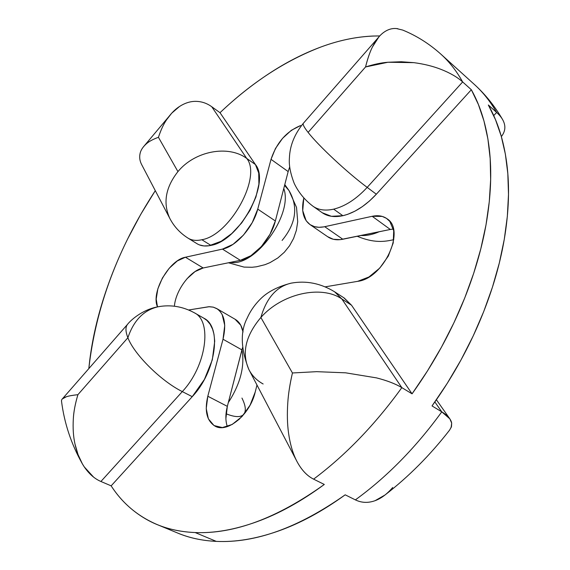 <?xml version="1.0" encoding="UTF-8"?>
<svg xmlns="http://www.w3.org/2000/svg" width="570" height="570" viewBox="0 0 570 570"><rect width="100%" height="100%" fill="white"/><g stroke="black" fill="none" stroke-linecap="round" stroke-linejoin="round"><path stroke-width="0.85" d="M241.986 349.802C244.922 366.31 240.362 383.909 228.314 402.598C240.362 383.909 244.922 366.31 241.986 349.802M226.034 413.749C234.89 417.318 240.789 417.518 243.732 414.354C240.789 417.518 234.89 417.318 226.034 413.749M93.623 477.14L84.26 466.887L82.386 463.866L78.069 454.646L74.969 443.966C73.323 436.506 72.775 428.141 73.323 418.872C73.615 412.181 75.147 404.116 77.905 394.682L127.887 337.732C125.45 331.555 125.329 327.087 127.538 324.337C125.329 327.087 125.45 331.555 127.887 337.732C134.142 354.383 161.011 381.074 182.307 391.597C206.376 366.125 212.446 321.188 194.391 312.809C212.446 321.195 206.376 366.125 182.307 391.597L192.233 396.677L111.15 485.847L100.918 481.486L182.307 391.597L192.233 396.677L111.15 485.847C120.078 499.683 131.599 510.727 145.721 518.964C159.885 527.2 176.379 531.732 195.189 532.558C181.253 531.981 168.549 529.309 157.099 524.55C137.726 516.235 122.415 503.331 111.15 485.847L100.918 481.486L182.307 391.597C161.011 381.074 134.142 354.383 127.887 337.732C133.751 320.312 143.897 309.98 158.317 306.731C143.897 309.98 133.751 320.312 127.887 337.732L77.905 394.682C75.247 403.589 73.722 411.647 73.323 418.872C72.775 428.127 73.323 436.492 74.969 443.966C76.993 453.057 80.085 460.703 84.26 466.887C89.055 473.919 94.606 478.793 100.918 481.486L100.776 481.422M263.133 383.981C256.806 380.496 252.061 375.694 248.891 369.574C241.523 353.129 245.52 335.766 260.875 317.476C266.511 297.932 276.607 286.489 291.17 283.147C276.607 286.489 266.511 297.932 260.875 317.476C281.894 293.45 321.452 284.779 341.822 298.958L334.597 291.79L341.822 298.958L351.54 305.235L412.067 393.834C430.998 367.372 446.83 339.549 459.562 310.365C472.209 281.202 481.023 252.695 486.011 224.851C490.905 197.085 491.988 171.663 489.26 148.585C486.488 125.607 480.51 105.992 471.34 89.739L376.328 194.22L367.187 187.388C356.364 199.051 345.185 206.304 333.657 209.162L342.869 215.709C354.405 212.938 365.555 205.777 376.328 194.22L369.531 200.954L362.356 206.625L354.939 211.164L347.643 214.349L342.869 215.709L331.398 216.301L322.221 212.731M211.734 106.725C206.639 103.049 201.053 101.261 194.983 101.36C189.667 101.474 184.338 103.291 178.994 106.825C174.605 109.732 170.473 114.05 166.597 119.764C163.547 124.196 160.826 130.038 158.439 137.299L177.94 171.606C194.933 150.843 228.428 144.723 246.732 158.439C228.428 144.723 194.933 150.843 177.94 171.606C165.528 187.437 162.813 203.034 169.796 218.381C174.021 226.532 180.099 233.116 188.036 238.139C191.777 240.426 196.379 240.96 201.858 239.735C196.379 240.96 191.777 240.426 188.036 238.139L197.035 243.718C200.804 246.019 205.428 246.582 210.914 245.392L201.858 239.735C230.059 235.125 262.043 176.8 246.732 158.439L211.734 106.725L220.013 112.703C251.691 82.543 285.314 60.648 320.874 47.018C303.311 53.551 286.012 62.422 268.976 73.637C251.961 84.837 235.645 97.855 220.013 112.703L255.438 164.566L246.732 158.439L211.734 106.725L220.013 112.703L255.438 164.566L246.732 158.439C262.043 176.8 230.059 235.125 201.858 239.735L210.914 245.392C239.179 240.96 270.914 182.984 255.438 164.566L258.716 173.045L258.901 184.181L255.923 197.013L250.002 210.351L241.687 222.927L231.755 233.565L221.174 241.267L209.062 245.741L203.889 245.941L199.308 244.858M289.71 166.796L288.156 171.584L271.028 159.336C276.635 142.642 286.475 131.392 300.54 125.578L301.117 126.02L300.54 125.578L291.348 130.302L282.578 138.332L275.46 148.499L271.028 159.336L257.74 209.119L271.028 159.336L288.156 171.584L289.71 166.789M88.813 368.626C95.788 307.273 117.954 247.95 155.289 190.658L140.747 214.356L127.68 238.894C117.855 258.759 109.711 278.93 103.248 299.421C96.779 319.92 92.269 340.226 89.725 360.347L88.806 368.626M176.7 532.644C188.528 537.767 201.723 540.673 216.279 541.379L195.189 532.558C214.078 533.342 234.562 529.765 256.657 521.828C278.815 513.805 301.366 501.344 324.302 484.457C277.184 518.137 234.149 534.168 195.189 532.558L216.279 541.379C235.246 542.298 255.766 538.921 277.825 531.24C299.948 523.474 322.399 511.333 345.185 494.824L355.374 499.876C387.023 476.898 415.822 447.557 441.779 411.839L432.032 405.933C450.692 379.926 466.239 352.538 478.679 323.774C491.026 295.018 499.562 266.867 504.279 239.322C508.91 211.84 509.751 186.632 506.808 163.69C503.823 140.84 497.66 121.267 488.333 104.987L496.641 112.447C490.3 101.446 482.854 92.098 474.311 84.396C482.854 92.098 490.3 101.446 496.641 112.447L493.734 115.603L496.641 112.447L488.333 104.987L495.515 119.721L501.23 136.13L505.369 154.128L507.82 173.601L508.497 194.413L507.336 216.379L504.279 239.322L499.313 262.998L492.444 287.166L483.723 311.569L473.2 335.93L460.988 359.962L447.215 383.389L432.032 405.933L441.779 411.839C415.822 447.557 387.023 476.898 355.374 499.876C361.587 502.897 368.156 503.168 375.089 500.681C368.149 503.175 361.579 502.911 355.374 499.876L345.185 494.824C298.374 527.749 255.41 543.274 216.279 541.379C202.272 540.702 189.482 537.952 177.911 533.142L157.099 524.55M225.898 418.53L227.337 406.353L242.478 347.721L241.958 349.916L223.02 339.243L224.744 325.377L222.129 314.426L219.778 311.042L217.348 308.947L213.273 307.137L209.333 306.696L188.67 309.987L208.884 306.71L213.351 307.166L216.657 308.527C224.438 313.778 226.561 324.024 223.02 339.243L207.808 396.243L223.02 339.243L241.958 349.916L227.337 406.353C225.407 414.005 225.392 420.76 227.302 426.617M216.657 308.527L235.211 319.328C239.272 321.751 241.887 325.969 243.062 331.989L240.775 325.249L235.061 319.243M186.996 278.744L195.026 271.598L203.191 267.971L240.348 260.326L250.921 255.709L261.373 246.561L269.988 234.313L275.36 220.96L288.156 171.584L275.36 220.96L257.74 209.119C253.23 227.195 236.001 246.582 222.464 249.111L233.03 244.345L243.533 235.025L252.246 222.606L257.74 209.119L275.36 220.96C271.035 238.887 253.942 257.968 240.348 260.326L222.464 249.111L185.442 257.227L222.464 249.111L240.348 260.326L203.191 267.971C190.658 270.137 175.61 290.194 174.399 306.218M327.586 236.664L333.315 239.272L340.269 239.642L390.308 229.468L372.189 216.294L382.228 216.408L386.424 218.324L389.823 221.438L393.728 230.736L393.222 242.927L388.305 256.094L379.748 268.092L368.954 276.97L357.682 281.338L325.235 286.838L357.682 281.338C383.624 278.531 406.032 230.159 387.016 218.745L387.358 219.001M343.767 297.732L351.54 305.235L412.067 393.834L401.836 387.636C375.117 424.622 345.705 455.124 313.607 479.149L324.302 484.457L313.607 479.149C307.009 475.872 301.43 469.922 296.877 461.315L296.728 461.016C292.852 453.499 290.13 444.237 288.57 433.228C287.273 424.051 287.024 413.799 287.807 402.47C288.392 393.621 289.93 383.788 292.431 372.972L260.875 317.476C245.52 335.766 241.523 353.129 248.891 369.574C240.683 348.648 240.141 331.448 247.259 317.96C250.465 310.736 255.118 304.159 261.217 298.245C268.263 291.484 278.245 286.454 291.17 283.147L291.94 283.012M379.755 35.938L372.766 36.045C355.766 36.822 338.473 40.477 320.874 47.018C340.938 39.565 360.568 35.874 379.755 35.938M203.732 318.145L206.903 320.411L210.059 324.138L212.56 329.132L213.978 334.198L214.726 341.166L212.318 359.848L204.402 379.449L192.233 396.677C216.215 371.419 222.029 326.681 203.868 318.217L194.384 312.809M310.337 224.808L327.985 236.935C331.975 239.628 336.913 240.397 342.812 239.243L324.715 226.696C318.822 227.929 313.906 227.216 309.959 224.552C303.112 219.258 301.06 210.437 303.796 198.104L302.727 210.658L306.168 220.768L310.08 224.644L314.54 226.661L318.965 227.295L323.853 226.874L372.189 216.294L324.715 226.696L342.812 239.243L390.308 229.468L372.189 216.294C378.017 215.054 382.955 215.873 387.016 218.745M256.977 385.028L255.203 392.082L250.08 405.17L241.972 416.577L232.204 424.451L222.371 427.571L214.007 425.555L208.371 418.829L206.226 408.533L207.808 396.243L227.337 406.353L207.808 396.243C204.359 410.984 206.796 420.959 215.118 426.175C227.48 433.414 250.152 414.468 255.203 392.082L256.977 385.028M157.505 306.888L156.194 299.086L157.862 288.776L162.429 277.982L169.226 268.242L177.284 260.96L185.442 257.227L203.191 267.971L185.442 257.227C169.112 259.941 150.729 292.517 157.505 306.888M440.888 54.157L440.909 54.179C449.281 61.724 456.534 70.979 462.655 81.938L471.34 89.739L478.38 104.467L483.944 120.904L487.906 138.973L490.179 158.56L490.656 179.522L489.281 201.687L486.011 224.851L480.809 248.798L473.706 273.265L464.728 297.996L453.962 322.706L441.501 347.102L427.486 370.906L412.067 393.834L401.836 387.636L341.822 298.958L351.54 305.235L344.273 298.06L334.597 291.79C320.668 283.297 306.197 280.419 291.17 283.147M393.393 229.026L390.308 229.468M322.235 212.738C327.679 216.493 334.554 217.484 342.869 215.709L333.657 209.162C325.342 210.993 318.488 210.038 313.08 206.304C318.488 210.038 325.342 210.993 333.657 209.162C345.185 206.304 356.364 199.051 367.187 187.388L462.655 81.938L471.34 89.739L376.328 194.22L367.187 187.388L462.655 81.938C456.534 70.979 449.281 61.724 440.909 54.179C429.296 43.769 416.563 35.732 402.712 30.075L396.471 28.557C391.725 28.122 387.13 29.661 382.698 33.16C379.057 36.045 375.644 40.648 372.452 46.968C370.115 51.428 367.814 58.097 365.548 66.961C373.899 64.31 381.373 62.736 387.963 62.251L401.259 61.745L413.891 62.657C423.859 63.968 432.865 66.184 440.902 69.326C450.029 72.91 457.282 77.114 462.655 81.938C457.282 77.121 450.029 72.91 440.902 69.326C432.901 66.198 423.895 63.983 413.891 62.657L387.963 62.251L365.548 66.961C367.643 58.532 369.944 51.87 372.452 46.968L378.843 36.965L303.318 123.327C302.592 124.388 304.195 127.416 308.113 132.397L365.548 66.961L308.113 132.397C318.438 145.713 347.686 172.981 367.187 187.388C347.686 172.981 318.438 145.713 308.113 132.397C304.195 127.416 302.592 124.388 303.318 123.327C294.483 134.214 289.845 145.763 289.418 157.968C288.769 164.958 290.379 173.465 294.262 183.497C298.602 192.539 304.872 200.141 313.08 206.304L322.235 212.738M401.836 387.636L341.822 298.958C321.452 284.779 281.894 293.45 260.875 317.476L292.431 372.972L316.663 371.668L345.648 372.823L376.521 377.889C387.051 380.56 395.495 383.809 401.836 387.636C395.487 383.831 387.051 380.582 376.521 377.889L345.648 372.823L316.663 371.668L292.431 372.972C289.845 384.429 288.306 394.262 287.807 402.47C287.031 413.82 287.287 424.073 288.57 433.228C290.151 444.351 292.923 453.713 296.877 461.315C301.452 469.915 307.031 475.865 313.607 479.149C345.705 455.124 375.117 424.622 401.836 387.636M396.471 28.557L397.867 28.721M170.095 218.965L169.796 218.381C162.813 203.034 165.528 187.437 177.94 171.606L158.439 137.299C153.123 139.215 149.148 141.346 146.511 143.697C143.099 146.682 140.982 149.81 140.177 153.059C139.215 156.971 139.693 160.783 141.602 164.495L141.681 164.645M146.511 143.697C148.898 141.481 152.874 139.344 158.439 137.299C161.004 129.668 163.725 123.818 166.597 119.764L171.698 113.195L179.507 106.483M140.127 153.266L140.249 152.824M61.496 400.653L61.532 400.368C61.717 399 63.327 397.796 66.362 396.756C68.699 395.943 72.54 395.252 77.905 394.682C72.29 395.309 68.443 396.007 66.362 396.756L62.301 398.943L127.538 324.337C130.088 320.931 141.83 309.61 158.317 306.731L159.08 306.596M61.532 400.368L61.532 401.294M230.451 262.364C255.139 267.102 293.479 214.292 283.767 188.506C293.479 214.292 255.139 267.102 230.451 262.364M434.853 401.964L441.779 411.839L449.858 418.865L451.675 423.09C450.941 419.199 447.635 415.445 441.779 411.839L434.853 401.964M360.967 235.503C366.596 235.838 372.666 234.584 379.171 231.762C372.666 234.584 366.596 235.838 360.967 235.503M501.372 136.579C503.958 133.266 505.106 129.853 504.82 126.333L504.856 127.074M504.82 126.333C504.386 121.617 501.664 116.985 496.641 112.447M392.709 487.493C387.023 494.076 381.152 498.472 375.089 500.681L384.992 495.009C408.619 476.762 430.172 455.109 449.637 430.058L451.483 426.638L451.675 423.09L451.112 427.657M241.958 398.067C245.72 405.683 246.311 411.113 243.732 414.354L245.563 412.26M228.442 262.777L244.046 267.095L252.011 267.266L256.529 266.781L264.979 264.687L270.002 262.627L277.818 257.975L284.316 252.275L289.553 245.756L293.586 238.46L296.386 230.309L297.711 221.737L296.535 207.43L289.004 190.565L284.565 185.435L289.004 190.565C298.438 206.71 296.136 223.34 282.093 240.447M158.317 306.731C170.751 304.48 182.778 306.503 194.391 312.809M502.59 119.55C494.76 106.105 485.334 94.392 474.311 84.396L440.909 54.179M296.728 461.016L248.891 369.574M141.602 164.495L169.796 218.381M171.698 113.195L143.227 147.081M82.386 463.866C71.264 444.144 64.296 423.218 61.496 401.066M393.777 239.671C384.465 241.758 374.155 243.29 357.212 236.279M449.858 418.865L436.399 399.755M238.68 419.798L243.732 414.354M289.004 190.565L284.786 184.58"/></g></svg>
